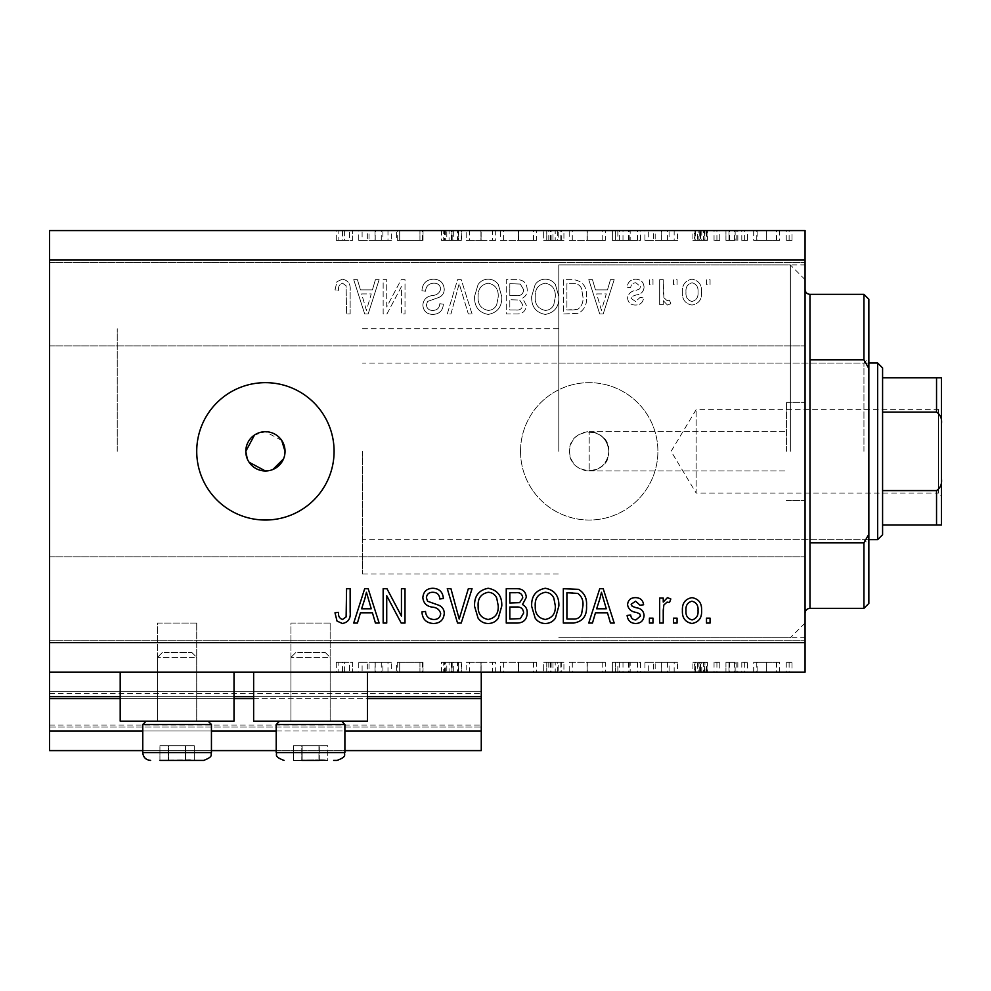 <?xml version="1.0" encoding="UTF-8"?>
<svg xmlns="http://www.w3.org/2000/svg" width="991" height="991" viewBox="0 0 991 991"><rect width="100%" height="100%" fill="white"/><g stroke="black" fill="none" stroke-linecap="round" stroke-linejoin="round"><path stroke-width="0.74" stroke-dasharray="4.96 3.72" d="M49.55 672.109L49.55 642.676L805.064 642.676L805.064 672.109L49.55 672.109L49.55 696.648L481.267 696.648L481.267 672.109L49.55 672.109L481.267 672.109M49.55 698.605L49.55 696.648L481.267 696.648L481.267 730.986L49.55 730.986L49.55 698.605L481.267 698.605M49.55 730.986L49.55 691.743L49.55 750.608L49.55 725.102L49.55 750.608L481.267 750.608L481.267 730.986M49.55 750.608L481.267 750.608L481.267 693.7L481.267 750.608L49.55 750.608M49.55 727.06L481.267 727.06L481.267 691.743L481.267 727.06L49.55 727.06M49.55 691.743L481.267 691.743L481.267 693.7L481.267 691.743L49.55 691.743L481.267 691.743L49.55 691.743L49.55 725.102L49.55 691.743M142.766 750.608L211.442 750.608M276.204 750.608L344.893 750.608M142.766 730.986L211.442 730.986M276.204 730.986L344.893 730.986M49.55 696.648L481.267 696.648M120.196 696.648L234.012 696.648M253.634 696.648L367.45 696.648M608.833 451.351C607.582 439.509 601.042 432.968 589.199 431.717C601.042 432.968 607.582 439.509 608.833 451.351C610.047 476.659 568.376 476.671 569.577 451.351A19.622 19.622 0 0 1 589.199 431.717A19.622 19.622 0 0 1 608.833 451.351C607.582 463.181 601.042 469.722 589.199 470.973L589.199 431.717L589.199 470.973C601.042 469.722 607.582 463.181 608.833 451.351A19.622 19.622 0 0 1 589.199 470.973A19.622 19.622 0 0 1 569.577 451.351C568.363 426.068 610.01 425.981 608.833 451.351M330.164 623.054L330.164 721.175L290.92 721.175L330.164 721.175L290.92 721.175L330.164 721.175L290.92 721.175L330.164 721.175L290.92 721.175L330.164 721.175L330.164 623.054L290.92 623.054L290.92 721.175L290.92 623.054L330.164 623.054M196.726 623.054L196.726 721.175L157.482 721.175L196.726 721.175L157.482 721.175L196.726 721.175L157.482 721.175L196.726 721.175L157.482 721.175L196.726 721.175L196.726 623.054L157.482 623.054L157.482 721.175L157.482 623.054L196.726 623.054M120.196 672.109L234.012 672.109L120.196 672.109L120.196 721.175L234.012 721.175L120.196 721.175L234.012 721.175L234.012 672.109L120.196 672.109L234.012 672.109M253.634 672.109L367.45 672.109L253.634 672.109L253.634 721.175L367.45 721.175L253.634 721.175L367.45 721.175L367.45 672.109L253.634 672.109L367.45 672.109M247.292 458.87L249.1 462.252M281.729 440.438L265.415 431.717L254.514 435.024M265.415 382.662A68.689 68.689 0 0 0 196.726 451.351A68.689 68.689 0 0 0 265.415 520.027A68.689 68.689 0 0 0 334.091 451.351A68.689 68.689 0 0 0 265.415 382.662M520.523 451.351A68.689 68.689 0 0 1 589.199 382.662A68.689 68.689 0 0 1 657.888 451.351A68.689 68.689 0 0 1 589.199 520.027A68.689 68.689 0 0 1 520.523 451.351A68.689 68.689 0 0 1 589.199 382.662A68.689 68.689 0 0 1 657.888 451.351A68.689 68.689 0 0 1 589.199 520.027A68.689 68.689 0 0 1 520.523 451.351M786.42 451.351L786.42 402.284L786.42 451.351M805.064 451.351L805.064 264.919L805.064 451.351M558.788 451.351L558.788 264.919L558.788 451.351M117.248 451.351L117.248 328.702L117.248 451.351M805.064 304.163L805.064 345.871L805.064 304.163M49.55 304.163L49.55 345.871L49.55 304.163M805.064 598.527L805.064 556.818L805.064 598.527M49.55 598.527L49.55 556.818L49.55 598.527M397.255 240.392L423.033 240.392L399.695 240.392L399.695 230.581L423.033 230.581L399.695 230.581L399.695 240.392L396.611 240.392L396.611 230.581L396.611 240.392L397.255 240.392L397.255 230.581M461.769 230.581L441.528 230.581L461.769 230.581L461.769 240.392L451.97 240.392L451.97 230.581L451.97 240.392L441.528 240.392L441.528 230.581M481.143 230.581L466.179 230.581L495.673 230.581L481.143 230.581L481.143 240.392L480.709 230.581M518.627 230.581L500.517 230.581L536.626 230.581L518.627 230.581L518.627 240.392L500.517 240.392L500.517 230.581M587.304 230.581L569.206 230.581L605.303 230.581L587.304 230.581L587.304 240.392L569.206 240.392L569.206 230.581M644.93 230.581L677.51 230.581L644.93 230.581L644.93 240.392L661.22 240.392L661.22 230.581M791.982 240.392L786.259 240.392L789.121 240.392L789.121 230.581L786.259 230.581L791.982 230.581L789.121 230.581L789.121 240.392L791.982 240.392L791.982 230.581M49.55 642.676L49.55 230.581L805.064 230.581L805.064 642.676M753.68 230.581L779.657 230.581L753.68 230.581L753.68 240.392L757.124 240.392L757.124 230.581M747.511 240.392L741.788 240.392L744.65 240.392L744.65 230.581L741.788 230.581L747.511 230.581L744.65 230.581L744.65 240.392L747.511 240.392L747.511 230.581M735.149 240.392L725.945 240.392L729.017 240.392L729.017 230.581L725.945 230.581L737.824 230.581L729.017 230.581L729.017 240.392L729.017 230.581L729.017 240.392L735.149 240.392L735.149 230.581M719.776 240.392L714.053 240.392L716.914 240.392L716.914 230.581L714.053 230.581L719.776 230.581L716.914 230.581L716.914 240.392L719.776 240.392L719.776 230.581M694.245 230.581L707.45 230.581L692.92 230.581L704.366 230.581L694.245 230.581L694.245 240.392L700.587 240.392L700.587 230.581L700.587 240.392L707.004 240.392L707.004 230.581M640.533 230.581L612.351 230.581L640.533 230.581L640.533 240.392L612.351 240.392L612.351 230.581L612.351 240.392L630.177 240.392L630.177 230.581M552.953 230.581L563.916 230.581L552.953 230.581L552.953 240.392L543.663 240.392L543.663 230.581L543.663 240.392L561.278 240.392L561.278 230.581M358.754 230.581L391.334 230.581L358.754 230.581L358.754 240.392L375.044 240.392L375.044 230.581M344.757 230.581L336.296 230.581L344.757 230.581L344.757 240.392L349.501 240.392L349.501 230.581L349.501 240.392L352.585 240.392L352.585 230.581L352.585 240.392L344.583 240.392L344.583 230.581M397.255 662.298L423.033 662.298L399.695 662.298L399.695 672.109L423.033 672.109L399.695 672.109L399.695 662.298L396.611 662.298L396.611 672.109L396.611 662.298L397.255 662.298L397.255 672.109M461.769 672.109L441.528 672.109L461.769 672.109L461.769 662.298L451.97 662.298L451.97 672.109L451.97 662.298L441.528 662.298L441.528 672.109M481.143 672.109L466.179 672.109L495.673 672.109L481.143 672.109L481.143 662.298L480.709 672.109M518.627 672.109L500.517 672.109L536.626 672.109L518.627 672.109L518.627 662.298L500.517 662.298L500.517 672.109M587.304 672.109L569.206 672.109L605.303 672.109L587.304 672.109L587.304 662.298L569.206 662.298L569.206 672.109M644.93 672.109L677.51 672.109L644.93 672.109L644.93 662.298L661.22 662.298L661.22 672.109M791.982 662.298L786.259 662.298L789.121 662.298L789.121 672.109L786.259 672.109L791.982 672.109L789.121 672.109L789.121 662.298L791.982 662.298L791.982 672.109M753.68 672.109L779.657 672.109L753.68 672.109L753.68 662.298L757.124 662.298L757.124 672.109M747.511 662.298L741.788 662.298L744.65 662.298L744.65 672.109L741.788 672.109L747.511 672.109L744.65 672.109L744.65 662.298L747.511 662.298L747.511 672.109M735.149 662.298L725.945 662.298L729.017 662.298L729.017 672.109L725.945 672.109L737.824 672.109L729.017 672.109L729.017 662.298L729.017 672.109L729.017 662.298L735.149 662.298L735.149 672.109M719.776 662.298L714.053 662.298L716.914 662.298L716.914 672.109L714.053 672.109L719.776 672.109L716.914 672.109L716.914 662.298L719.776 662.298L719.776 672.109M694.245 672.109L707.45 672.109L692.92 672.109L704.366 672.109L694.245 672.109L694.245 662.298L700.587 662.298L700.587 672.109L700.587 662.298L707.004 662.298L707.004 672.109M640.533 672.109L612.351 672.109L640.533 672.109L640.533 662.298L612.351 662.298L612.351 672.109L612.351 662.298L630.177 662.298L630.177 672.109M552.953 672.109L563.916 672.109L552.953 672.109L552.953 662.298L543.663 662.298L543.663 672.109L543.663 662.298L561.278 662.298L561.278 672.109M358.754 672.109L391.334 672.109L358.754 672.109L358.754 662.298L375.044 662.298L375.044 672.109M344.757 672.109L336.296 672.109L344.757 672.109L344.757 662.298L349.501 662.298L349.501 672.109L349.501 662.298L352.585 662.298L352.585 672.109L352.585 662.298L344.583 662.298L344.583 672.109M386.725 306.975L386.725 279.635L383.158 279.635L383.158 313.986L386.948 313.986L401.442 286.61L401.442 313.986L405.009 313.986L405.009 279.635L401.194 279.635L386.725 306.975L386.725 279.635L383.158 279.635L383.158 313.986L386.948 313.986L401.442 286.61L401.442 313.986L405.009 313.986L405.009 279.635L401.194 279.635L386.725 306.975M444.253 289.199C443.621 282.72 440.016 279.375 433.439 279.189C426.217 279.648 422.389 283.513 421.955 290.784L425.523 291.23C425.981 286.201 428.719 283.525 433.748 283.203C437.873 283.166 440.19 285.135 440.685 289.087C439.62 293.076 436.758 295.244 432.113 295.578C426.514 296.495 423.43 299.641 422.847 305.017C423.368 311.063 426.687 314.197 432.807 314.432C439.347 314.11 442.866 310.691 443.361 304.163L439.793 303.717C439.471 308.015 437.18 310.245 432.931 310.418C429.053 310.48 426.886 308.647 426.415 304.931L427.542 301.45L438.963 297.399C442.444 295.776 444.216 293.039 444.253 289.199C443.621 282.72 440.016 279.375 433.439 279.189C426.217 279.648 422.389 283.513 421.955 290.784L425.523 291.23C425.981 286.201 428.719 283.525 433.748 283.203C437.873 283.166 440.19 285.135 440.685 289.087C439.62 293.076 436.758 295.244 432.113 295.578C426.514 296.495 423.43 299.641 422.847 305.017C423.368 311.063 426.687 314.197 432.807 314.432C439.347 314.11 442.866 310.691 443.361 304.163L439.793 303.717C439.471 308.015 437.18 310.245 432.931 310.418C429.053 310.48 426.886 308.647 426.415 304.931L427.542 301.45L438.963 297.399C442.444 295.776 444.216 293.039 444.253 289.199M472.05 313.986L461.236 279.635L457.545 279.635L447.275 313.986L450.942 313.986L459.192 283.649L468.334 313.986L472.05 313.986L461.236 279.635L457.545 279.635L447.275 313.986L450.942 313.986L459.192 283.649L468.334 313.986L472.05 313.986M488.191 279.189C483.905 279.264 480.524 281.06 478.058 284.578L474.578 296.359C474.169 306.566 478.715 312.599 488.204 314.432C497.519 312.648 502.041 306.764 501.793 296.78L498.287 284.442C495.785 280.998 492.416 279.251 488.191 279.189C483.905 279.264 480.524 281.06 478.058 284.578L474.578 296.359C474.169 306.566 478.715 312.599 488.204 314.432C497.519 312.648 502.041 306.764 501.793 296.78L498.287 284.442C495.785 280.998 492.416 279.251 488.191 279.189M545.273 279.189C540.987 279.264 537.618 281.06 535.152 284.578L531.672 296.359C531.263 306.566 535.797 312.599 545.298 314.432C554.601 312.648 559.135 306.764 558.874 296.78L555.381 284.442C552.879 280.998 549.51 279.251 545.273 279.189C540.987 279.264 537.618 281.06 535.152 284.578L531.672 296.359C531.263 306.566 535.797 312.599 545.298 314.432C554.601 312.648 559.135 306.764 558.874 296.78L555.381 284.442C552.879 280.998 549.51 279.251 545.273 279.189M595.467 289.892L592.469 279.635L588.753 279.635L599.728 313.986L603.209 313.986L614.185 279.635L610.468 279.635L607.471 289.892L595.467 289.892L592.469 279.635L588.753 279.635L599.728 313.986L603.209 313.986L614.185 279.635L610.468 279.635L607.471 289.892L595.467 289.892M710.064 284.541L710.064 279.635L706.496 279.635L706.496 284.541L710.064 284.541L710.064 279.635L706.496 279.635L706.496 284.541L710.064 284.541M49.55 260.014L805.064 260.014M701.591 292.382C702.062 284.937 698.866 280.54 692.003 279.189C685.239 280.515 682.043 284.826 682.415 292.122C682.031 299.443 685.227 303.754 692.003 305.055C698.692 303.791 701.888 299.567 701.591 292.382C702.062 284.937 698.866 280.54 692.003 279.189C685.239 280.515 682.043 284.826 682.415 292.122C682.031 299.443 685.227 303.754 692.003 305.055C698.692 303.791 701.888 299.567 701.591 292.382M677.064 284.541L677.064 279.635L673.496 279.635L673.496 284.541L677.064 284.541L677.064 279.635L673.496 279.635L673.496 284.541L677.064 284.541M663.239 292.58L663.239 279.635L659.672 279.635L659.672 304.609L663.239 304.609L663.239 300.632L667.451 305.055L670.82 303.717L669.482 300.149L667.067 300.595L663.871 297.684L663.239 279.635L659.672 279.635L659.672 304.609L663.239 304.609L663.239 300.632L667.451 305.055L670.82 303.717L669.482 300.149L667.067 300.595L663.871 297.684L663.239 292.58M652.982 284.541L652.982 279.635L649.415 279.635L649.415 284.541L652.982 284.541L652.982 279.635L649.415 279.635L649.415 284.541L652.982 284.541M644.063 287.254C643.667 282.063 640.855 279.388 635.627 279.189C630.598 279.45 627.761 282.125 627.117 287.217L630.685 287.663C631.032 284.541 632.766 282.906 635.863 282.757L640.496 286.634L639.678 288.901L636.309 290.276C631.354 290.883 628.43 293.435 627.563 297.944C628.034 302.627 630.672 304.993 635.479 305.055C640.236 304.98 642.948 302.602 643.617 297.919L640.05 297.473L635.603 301.487L631.131 298.44L632.258 296.359L636.259 294.934C641.053 294.327 643.654 291.763 644.063 287.254C643.667 282.063 640.855 279.388 635.627 279.189C630.598 279.45 627.761 282.125 627.117 287.217L630.685 287.663C631.032 284.541 632.766 282.906 635.863 282.757L640.496 286.634L639.678 288.901L636.309 290.276C631.354 290.883 628.43 293.435 627.563 297.944C628.034 302.627 630.672 304.993 635.479 305.055C640.236 304.98 642.948 302.602 643.617 297.919L640.05 297.473L635.603 301.487L631.131 298.44L632.258 296.359L636.259 294.934C641.053 294.327 643.654 291.763 644.063 287.254M586.523 297.003C587.143 286.833 582.782 281.048 573.467 279.635L563.334 279.635L563.334 313.986L578.484 313.342C584.405 309.762 587.093 304.311 586.523 297.003C587.143 286.833 582.782 281.048 573.467 279.635L563.334 279.635L563.334 313.986L578.484 313.342C584.405 309.762 587.093 304.311 586.523 297.003M527.212 289.719C526.915 283.054 523.459 279.697 516.819 279.635L506.252 279.635L506.252 313.986L516.893 313.986C522.666 313.949 525.8 311.063 526.32 305.352L522.48 298.142C525.775 296.371 527.348 293.559 527.212 289.719C526.915 283.054 523.459 279.697 516.819 279.635L506.252 279.635L506.252 313.986L516.893 313.986C522.666 313.949 525.8 311.063 526.32 305.352L522.48 298.142C525.775 296.371 527.348 293.559 527.212 289.719M360.427 289.892L357.429 279.635L353.713 279.635L364.688 313.986L368.169 313.986L379.144 279.635L375.428 279.635L372.43 289.892L360.427 289.892L357.429 279.635L353.713 279.635L364.688 313.986L368.169 313.986L379.144 279.635L375.428 279.635L372.43 289.892L360.427 289.892M342.39 279.189L337.027 281.617L334.983 289.892L338.55 290.338C338.117 286.622 339.442 284.244 342.552 283.203L346.119 285.804L346.577 313.986L350.145 313.986L350.145 290.673C350.839 284.182 348.25 280.354 342.39 279.189L337.027 281.617L334.983 289.892L338.55 290.338C338.117 286.622 339.442 284.244 342.552 283.203L346.119 285.804L346.577 313.986L350.145 313.986L350.145 290.673C350.839 284.182 348.25 280.354 342.39 279.189M269.255 470.589L272.921 469.474M283.537 458.858L284.652 455.191M698.023 292.134C698.444 297.176 696.4 300.285 691.916 301.487C687.543 300.211 685.561 297.089 685.983 292.134C685.561 287.093 687.593 283.971 692.09 282.757C696.462 284.058 698.444 287.192 698.023 292.134C698.444 297.176 696.4 300.285 691.916 301.487C687.543 300.211 685.561 297.089 685.983 292.134C685.561 287.093 687.593 283.971 692.09 282.757C696.462 284.058 698.444 287.192 698.023 292.134M601.463 310.406L596.644 293.906L606.294 293.906L601.463 310.406L596.644 293.906L606.294 293.906L601.463 310.406M572.934 309.972L566.902 309.972L566.902 283.649L573.033 283.649C577.121 283.352 579.97 285.012 581.593 288.654L582.956 297.052C583.439 302.23 581.717 306.306 577.79 309.279L566.902 309.972L566.902 283.649L573.033 283.649C577.121 283.352 579.97 285.012 581.593 288.654L582.956 297.052C583.439 302.23 581.717 306.306 577.79 309.279L572.934 309.972M553.82 304.646C552.123 308.263 549.287 310.183 545.323 310.418C538.051 308.932 534.694 304.225 535.239 296.297C535.016 288.914 538.348 284.541 545.248 283.203C552.346 284.64 555.703 289.199 555.307 296.879L553.82 304.646C552.123 308.263 549.287 310.183 545.323 310.418C538.051 308.932 534.694 304.225 535.239 296.297C535.016 288.914 538.348 284.541 545.248 283.203C552.346 284.64 555.703 289.199 555.307 296.879L553.82 304.646M516.398 295.69L509.82 295.69L509.82 283.649L520.349 284.083L523.644 289.694C523.26 293.993 520.845 295.987 516.398 295.69L509.82 295.69L509.82 283.649L520.349 284.083L523.644 289.694C523.26 293.993 520.845 295.987 516.398 295.69M515.654 309.972L509.82 309.972L509.82 299.703L519.631 300.038L522.753 304.782C522.282 308.783 519.916 310.505 515.654 309.972L509.82 309.972L509.82 299.703L519.631 300.038L522.753 304.782C522.282 308.783 519.916 310.505 515.654 309.972M496.726 304.646C495.029 308.263 492.205 310.183 488.229 310.418C480.957 308.932 477.6 304.225 478.145 296.297C477.922 288.914 481.254 284.541 488.154 283.203C495.252 284.64 498.609 289.199 498.225 296.879L496.726 304.646C495.029 308.263 492.205 310.183 488.229 310.418C480.957 308.932 477.6 304.225 478.145 296.297C477.922 288.914 481.254 284.541 488.154 283.203C495.252 284.64 498.609 289.199 498.225 296.879L496.726 304.646M366.435 310.406L361.604 293.906L371.253 293.906L366.435 310.406L361.604 293.906L371.253 293.906L366.435 310.406M710.064 623.054L706.496 623.054L706.496 618.149L710.064 618.149L710.064 623.054M692.003 623.5C685.239 622.175 682.043 617.864 682.415 610.567C682.031 603.246 685.227 598.936 692.003 597.635C698.692 598.898 701.888 603.123 701.591 610.307C702.062 617.752 698.866 622.15 692.003 623.5M698.023 610.555C698.444 605.513 696.4 602.404 691.916 601.203C687.543 602.491 685.561 605.6 685.983 610.555C685.561 615.597 687.593 618.731 692.09 619.932C696.462 618.632 698.444 615.498 698.023 610.555M677.064 623.054L673.496 623.054L673.496 618.149L677.064 618.149L677.064 623.054M663.239 623.054L659.672 623.054L659.672 598.081L663.239 598.081L663.239 602.07L667.451 597.635L670.82 598.973L669.482 602.54L667.067 602.094L663.871 605.005L663.239 623.054M652.982 623.054L649.415 623.054L649.415 618.149L652.982 618.149L652.982 623.054M635.627 623.5C630.598 623.24 627.761 620.564 627.117 615.473L630.685 615.027C631.032 618.149 632.766 619.784 635.863 619.932L640.496 616.055L639.678 613.788L636.309 612.413C631.354 611.806 628.43 609.254 627.563 604.758C628.034 600.075 630.672 597.697 635.479 597.635C640.236 597.722 642.948 600.1 643.617 604.77L640.05 605.216L635.603 601.203L631.131 604.25L632.258 606.331L636.259 607.756C641.053 608.363 643.654 610.927 644.063 615.448C643.667 620.626 640.855 623.314 635.627 623.5M592.469 623.054L588.753 623.054L599.728 588.716L603.209 588.716L614.185 623.054L610.468 623.054L607.471 612.797L595.467 612.797L592.469 623.054M601.463 592.284L596.644 608.784L606.294 608.784L601.463 592.284M573.467 623.054L563.334 623.054L563.334 588.716L578.484 589.348C584.405 592.94 587.093 598.391 586.523 605.699C587.143 615.857 582.782 621.642 573.467 623.054M572.934 592.729L566.902 592.729L566.902 619.041L573.033 619.041C577.121 619.338 579.97 617.678 581.593 614.036L582.956 605.65C583.439 600.459 581.717 596.384 577.79 593.411L572.934 592.729M535.152 618.111L531.672 606.331C531.263 596.124 535.797 590.103 545.298 588.27C554.601 590.054 559.135 595.938 558.874 605.922L555.381 618.248C552.879 621.691 549.51 623.438 545.273 623.5C540.987 623.426 537.618 621.63 535.152 618.111M553.82 598.056C552.123 594.427 549.287 592.507 545.323 592.284C538.051 593.758 534.694 598.465 535.239 606.393C535.016 613.788 538.348 618.149 545.248 619.486C552.346 618.05 555.703 613.491 555.307 605.811L553.82 598.056M516.819 623.054L506.252 623.054L506.252 588.716L516.893 588.716C522.666 588.753 525.8 591.627 526.32 597.35L522.48 604.547C525.775 606.331 527.348 609.131 527.212 612.971C526.915 619.635 523.459 623.005 516.819 623.054M516.398 607L509.82 607L509.82 619.041L520.349 618.607L523.644 612.995C523.26 608.709 520.845 606.703 516.398 607M515.654 592.729L509.82 592.729L509.82 602.986L519.631 602.652L522.753 597.907C522.282 593.919 519.916 592.184 515.654 592.729M478.058 618.111L474.578 606.331C474.169 596.124 478.715 590.103 488.204 588.27C497.519 590.054 502.041 595.938 501.793 605.922L498.287 618.248C495.785 621.691 492.416 623.438 488.191 623.5C483.905 623.426 480.524 621.63 478.058 618.111M496.726 598.056C495.029 594.427 492.205 592.507 488.229 592.284C480.957 593.758 477.6 598.465 478.145 606.393C477.922 613.788 481.254 618.149 488.154 619.486C495.252 618.05 498.609 613.491 498.225 605.811L496.726 598.056M461.236 623.054L457.545 623.054L447.275 588.716L450.942 588.716L459.192 619.041L468.334 588.716L472.05 588.716L461.236 623.054M433.439 623.5C426.217 623.054 422.389 619.189 421.955 611.905L425.523 611.459C425.981 616.501 428.719 619.177 433.748 619.486C437.873 619.524 440.19 617.566 440.685 613.602C439.62 609.614 436.758 607.446 432.113 607.111C426.514 606.207 423.43 603.061 422.847 597.672C423.368 591.639 426.687 588.493 432.807 588.27C439.347 588.58 442.866 591.999 443.361 598.527L439.793 598.973C439.471 594.674 437.18 592.445 432.931 592.284C429.053 592.222 426.886 594.043 426.415 597.759L427.542 601.24L438.963 605.303C442.444 606.913 444.216 609.651 444.253 613.503C443.621 619.982 440.016 623.314 433.439 623.5M386.725 623.054L383.158 623.054L383.158 588.716L386.948 588.716L401.442 616.08L401.442 588.716L405.009 588.716L405.009 623.054L401.194 623.054L386.725 595.715L386.725 623.054M357.429 623.054L353.713 623.054L364.688 588.716L368.169 588.716L379.144 623.054L375.428 623.054L372.43 612.797L360.427 612.797L357.429 623.054M366.435 592.284L361.604 608.784L371.253 608.784L366.435 592.284M337.027 621.072L334.983 612.797L338.55 612.351C338.117 616.068 339.442 618.446 342.552 619.486L346.119 616.898L346.577 588.716L350.145 588.716L350.145 612.029C350.839 618.52 348.25 622.336 342.39 623.5L337.027 621.072M786.259 662.298L786.259 672.109M757.124 662.298L766.675 662.298L766.675 672.109L776.572 672.109L756.765 672.109L766.662 672.109L766.675 662.298L776.213 662.298L776.213 672.109M776.213 662.298L779.657 662.298L779.657 672.109M779.657 662.298L753.68 662.298M766.662 662.298L776.572 662.298L756.765 662.298L766.662 662.298L766.662 672.109L766.662 662.298M776.572 662.298L776.572 672.109M756.765 662.298L756.765 672.109M741.788 662.298L741.788 672.109M725.945 662.298L725.945 672.109L725.945 662.298M737.824 662.298L737.824 672.109M736.14 662.298L736.14 672.109M734.566 662.298L734.566 672.109M729.574 662.298L729.574 672.109M714.053 662.298L714.053 672.109M707.004 662.298L704.923 662.298L704.923 672.109M704.923 662.298L697.317 662.298L697.317 672.109M697.317 662.298L698.172 662.298L698.172 672.109M698.172 662.298L701.764 662.298L701.764 672.109M701.764 662.298L706.286 662.298L706.286 672.109M706.286 662.298L707.45 662.298L707.45 672.109M707.45 662.298L700.092 662.298L700.092 672.109M700.092 662.298L692.92 662.298L692.92 672.109M692.92 662.298L694.964 662.298L694.964 672.109M694.964 662.298L699.931 662.298L699.931 672.109M699.931 662.298L704.366 662.298L704.366 672.109M704.366 662.298L703.523 662.298L703.523 672.109M703.523 662.298L699.72 662.298L699.72 672.109M699.72 662.298L695.385 662.298L695.385 672.109M695.385 662.298L694.245 662.298M661.22 662.298L661.666 672.109M661.666 662.298L677.51 662.298L677.51 672.109M677.51 662.298L674.165 662.298L674.165 672.109M674.165 662.298L669.086 662.298L669.086 672.109M669.086 662.298L653.515 662.298L653.515 672.109M653.515 662.298L648.3 662.298L648.3 672.109M648.3 662.298L644.93 662.298M655.187 662.298L667.463 662.298L655.187 662.298L655.187 672.109L667.463 672.109L655.187 672.109M667.463 662.298L667.463 672.109M661.406 662.298L661.406 672.109M630.177 662.298L640.533 662.298M617.851 662.298L637.448 662.298L617.851 662.298L617.851 672.109L615.436 672.109L637.448 672.109L617.851 672.109M615.436 662.298L615.436 672.109L615.436 662.298M628.393 662.298L628.393 672.109M637.448 662.298L637.448 672.109M629.186 662.298L629.186 672.109M569.206 662.298L587.031 662.298L587.031 672.109M587.031 662.298L605.303 662.298L605.303 672.109M605.303 662.298L587.304 662.298M587.18 662.298L602.218 662.298L572.29 662.298L587.18 662.298L587.18 672.109L602.218 672.109L572.29 672.109L587.18 672.109L587.18 662.298M602.218 662.298L602.218 672.109M572.29 662.298L572.29 672.109M561.278 662.298L557.314 662.298L557.314 672.109M557.314 662.298L563.916 662.298L563.916 672.109M563.916 662.298L552.953 662.298M555.22 662.298L546.747 662.298L560.832 662.298L555.22 662.298L555.22 672.109L546.747 672.109L555.22 672.109M558.193 662.298L546.747 662.298L558.193 662.298L558.193 672.109M550.934 662.298L550.934 672.109M546.747 662.298L546.747 672.109L546.747 662.298M548.816 662.298L548.816 672.109M560.832 662.298L560.832 672.109M551.132 662.298L551.132 672.109M500.517 662.298L518.355 662.298L518.355 672.109M518.355 662.298L536.626 662.298L536.626 672.109M536.626 662.298L518.627 662.298M518.504 662.298L533.542 662.298L503.601 662.298L518.504 662.298L518.504 672.109L533.542 672.109L503.601 672.109L518.504 672.109L518.504 662.298M533.542 662.298L533.542 672.109M503.601 662.298L503.601 672.109M480.709 662.298L466.179 662.298L466.179 672.109M466.179 662.298L469.474 662.298L469.474 672.109M469.474 662.298L480.932 662.298L480.932 672.109M480.932 662.298L492.378 662.298L492.378 672.109M492.378 662.298L495.673 662.298L495.673 672.109M495.673 662.298L481.143 662.298M441.528 662.298L444.426 662.298L444.426 672.109M444.426 662.298L458.697 662.298L458.697 672.109M458.697 662.298L457.458 662.298L457.458 672.109M457.458 662.298L445.64 662.298L445.64 672.109M445.64 662.298L443.72 662.298L443.72 672.109M443.72 662.298L452.181 662.298L452.181 672.109M452.181 662.298L461.335 662.298L461.335 672.109M461.335 662.298L458.548 662.298L458.548 672.109M458.548 662.298L451.846 662.298L451.846 672.109M451.846 662.298L446.805 662.298L446.805 672.109M446.805 662.298L449.072 662.298L449.072 672.109M449.072 662.298L453.68 662.298L453.68 672.109M453.68 662.298L461.769 662.298M419.949 662.298L419.949 672.109L419.949 662.298M423.033 662.298L423.033 672.109L423.033 662.298M422.327 662.298L422.327 672.109M375.044 662.298L375.478 672.109M375.478 662.298L391.334 662.298L391.334 672.109M391.334 662.298L387.976 662.298L387.976 672.109M387.976 662.298L382.898 662.298L382.898 672.109M382.898 662.298L367.339 662.298L367.339 672.109M367.339 662.298L362.111 662.298L362.111 672.109M362.111 662.298L358.754 662.298M369.011 662.298L381.275 662.298L369.011 662.298L369.011 672.109L381.275 672.109L369.011 672.109M381.275 662.298L381.275 672.109M375.23 662.298L375.23 672.109M344.583 662.298L336.296 662.298L336.296 672.109M336.296 662.298L338.117 662.298L338.117 672.109M338.117 662.298L342.502 662.298L342.502 672.109M342.502 662.298L344.757 662.298M786.259 240.392L786.259 230.581M757.124 240.392L766.675 240.392L766.675 230.581L776.572 230.581L756.765 230.581L766.662 230.581L766.675 240.392L776.213 240.392L776.213 230.581M776.213 240.392L779.657 240.392L779.657 230.581M779.657 240.392L753.68 240.392M766.662 240.392L776.572 240.392L756.765 240.392L766.662 240.392L766.662 230.581L766.662 240.392M776.572 240.392L776.572 230.581M756.765 240.392L756.765 230.581M741.788 240.392L741.788 230.581M725.945 240.392L725.945 230.581L725.945 240.392M737.824 240.392L737.824 230.581M736.14 240.392L736.14 230.581M734.566 240.392L734.566 230.581M729.574 240.392L729.574 230.581M714.053 240.392L714.053 230.581M707.004 240.392L704.923 240.392L704.923 230.581M704.923 240.392L697.317 240.392L697.317 230.581M697.317 240.392L698.172 240.392L698.172 230.581M698.172 240.392L701.764 240.392L701.764 230.581M701.764 240.392L706.286 240.392L706.286 230.581M706.286 240.392L707.45 240.392L707.45 230.581M707.45 240.392L700.092 240.392L700.092 230.581M700.092 240.392L692.92 240.392L692.92 230.581M692.92 240.392L694.964 240.392L694.964 230.581M694.964 240.392L699.931 240.392L699.931 230.581M699.931 240.392L704.366 240.392L704.366 230.581M704.366 240.392L703.523 240.392L703.523 230.581M703.523 240.392L699.72 240.392L699.72 230.581M699.72 240.392L695.385 240.392L695.385 230.581M695.385 240.392L694.245 240.392M661.22 240.392L661.666 230.581M661.666 240.392L677.51 240.392L677.51 230.581M677.51 240.392L674.165 240.392L674.165 230.581M674.165 240.392L669.086 240.392L669.086 230.581M669.086 240.392L653.515 240.392L653.515 230.581M653.515 240.392L648.3 240.392L648.3 230.581M648.3 240.392L644.93 240.392M655.187 240.392L667.463 240.392L655.187 240.392L655.187 230.581L667.463 230.581L655.187 230.581M667.463 240.392L667.463 230.581M661.406 240.392L661.406 230.581M630.177 240.392L640.533 240.392M617.851 240.392L637.448 240.392L617.851 240.392L617.851 230.581L615.436 230.581L637.448 230.581L617.851 230.581M615.436 240.392L615.436 230.581L615.436 240.392M628.393 240.392L628.393 230.581M637.448 240.392L637.448 230.581M629.186 240.392L629.186 230.581M569.206 240.392L587.031 240.392L587.031 230.581M587.031 240.392L605.303 240.392L605.303 230.581M605.303 240.392L587.304 240.392M587.18 240.392L602.218 240.392L572.29 240.392L587.18 240.392L587.18 230.581L602.218 230.581L572.29 230.581L587.18 230.581L587.18 240.392M602.218 240.392L602.218 230.581M572.29 240.392L572.29 230.581M561.278 240.392L557.314 240.392L557.314 230.581M557.314 240.392L563.916 240.392L563.916 230.581M563.916 240.392L552.953 240.392M555.22 240.392L546.747 240.392L560.832 240.392L555.22 240.392L555.22 230.581L546.747 230.581L555.22 230.581M558.193 240.392L546.747 240.392L558.193 240.392L558.193 230.581M550.934 240.392L550.934 230.581M546.747 240.392L546.747 230.581L546.747 240.392M548.816 240.392L548.816 230.581M560.832 240.392L560.832 230.581M551.132 240.392L551.132 230.581M500.517 240.392L518.355 240.392L518.355 230.581M518.355 240.392L536.626 240.392L536.626 230.581M536.626 240.392L518.627 240.392M518.504 240.392L533.542 240.392L503.601 240.392L518.504 240.392L518.504 230.581L533.542 230.581L503.601 230.581L518.504 230.581L518.504 240.392M533.542 240.392L533.542 230.581M503.601 240.392L503.601 230.581M480.709 240.392L466.179 240.392L466.179 230.581M466.179 240.392L469.474 240.392L469.474 230.581M469.474 240.392L480.932 240.392L480.932 230.581M480.932 240.392L492.378 240.392L492.378 230.581M492.378 240.392L495.673 240.392L495.673 230.581M495.673 240.392L481.143 240.392M441.528 240.392L444.426 240.392L444.426 230.581M444.426 240.392L458.697 240.392L458.697 230.581M458.697 240.392L457.458 240.392L457.458 230.581M457.458 240.392L445.64 240.392L445.64 230.581M445.64 240.392L443.72 240.392L443.72 230.581M443.72 240.392L452.181 240.392L452.181 230.581M452.181 240.392L461.335 240.392L461.335 230.581M461.335 240.392L458.548 240.392L458.548 230.581M458.548 240.392L451.846 240.392L451.846 230.581M451.846 240.392L446.805 240.392L446.805 230.581M446.805 240.392L449.072 240.392L449.072 230.581M449.072 240.392L453.68 240.392L453.68 230.581M453.68 240.392L461.769 240.392M419.949 240.392L419.949 230.581L419.949 240.392M423.033 240.392L423.033 230.581L423.033 240.392M422.327 240.392L422.327 230.581M375.044 240.392L375.478 230.581M375.478 240.392L391.334 240.392L391.334 230.581M391.334 240.392L387.976 240.392L387.976 230.581M387.976 240.392L382.898 240.392L382.898 230.581M382.898 240.392L367.339 240.392L367.339 230.581M367.339 240.392L362.111 240.392L362.111 230.581M362.111 240.392L358.754 240.392M369.011 240.392L381.275 240.392L369.011 240.392L369.011 230.581L381.275 230.581L369.011 230.581M381.275 240.392L381.275 230.581M375.23 240.392L375.23 230.581M344.583 240.392L336.296 240.392L336.296 230.581M336.296 240.392L338.117 240.392L338.117 230.581M338.117 240.392L342.502 240.392L342.502 230.581M342.502 240.392L344.757 240.392M192.081 760.419L159.935 760.419L192.081 760.419L185.887 760.419L190.074 759.763L194.273 760.419L159.935 760.419L194.273 760.419L159.935 760.419L190.074 759.763L194.273 760.419L159.935 760.419L194.273 760.419L168.321 760.419L168.321 745.703L194.273 745.703L159.935 745.703L159.935 760.419L185.887 760.419L185.887 745.703L194.273 745.703L194.273 760.419L194.273 745.703L185.503 745.703L185.503 760.419L185.503 745.703L168.321 745.703L168.321 760.419M164.258 652.487L191.82 652.487L164.258 652.487M194.224 657.392L157.482 657.392L194.224 657.392M150.05 721.175L208.11 721.175L150.05 721.175M207.069 724.508L142.766 724.508L211.442 724.508L211.442 752.565L142.766 752.565L211.442 752.565L142.766 752.565L142.766 724.508L207.069 724.508M200.219 760.419L203.601 760.419M159.935 760.419L159.935 745.703L168.718 745.703L168.718 760.419L168.718 745.703L185.887 745.703L185.887 760.419M323.524 759.763L327.711 760.419L293.373 760.419L323.524 759.763L327.711 760.419L293.373 760.419L327.711 760.419L293.373 760.419L327.711 760.419L293.373 760.419L323.524 759.763M319.325 760.419L319.325 745.703L319.325 760.419L302.156 760.419L302.156 745.703L302.156 760.419L293.373 760.419L293.373 745.703L327.711 745.703L327.711 760.419L301.772 760.419L301.772 745.703L293.373 745.703L327.711 745.703L293.373 745.703L293.373 760.419L327.711 760.419L327.711 745.703L318.941 745.703L318.941 760.419L318.941 745.703L301.772 745.703L301.772 760.419M297.709 652.487L325.259 652.487L297.709 652.487M327.662 657.392L290.92 657.392L327.662 657.392M283.5 721.175L341.548 721.175L283.5 721.175M340.508 724.508L276.204 724.508L344.893 724.508L344.893 752.565L276.204 752.565L344.893 752.565L276.204 752.565L276.204 724.508L340.508 724.508M333.657 760.419L337.039 760.419M868.847 451.351L868.847 358.135L868.847 451.351M863.941 451.351L863.941 363.04L863.941 451.351M863.941 608.338L863.941 542.87L809.969 542.87L809.969 359.832L863.941 359.832L863.941 294.352M790.347 451.351L790.347 264.919L790.347 451.351M868.847 603.432L868.847 299.257M863.941 542.87L868.847 534.174M868.847 368.528L863.941 359.832M809.969 608.338L809.969 294.352M809.969 542.87L809.969 359.832M941.45 451.351L941.45 406.706L941.45 495.995L938.502 493.047L938.502 409.642L938.502 493.047L696.153 493.047L696.153 409.642L696.153 493.047L671.093 451.351L696.153 409.642L938.502 409.642L941.45 406.706M877.667 363.04L877.667 539.649M882.585 534.744L882.585 367.946M362.545 451.351L362.545 574L362.545 451.351M882.585 524.933L936.545 524.933L936.545 490.595C940.471 487.944 942.107 483.967 941.45 478.665L941.45 377.757M882.585 412.095L936.545 412.095C940.471 414.758 942.107 418.735 941.45 424.037M882.585 490.595L936.545 490.595M882.585 377.757L936.545 377.757L936.545 412.095M941.45 524.933L941.45 478.665M49.55 725.102L481.267 725.102L49.55 725.102M49.55 693.7L481.267 693.7L49.55 693.7M120.196 698.605L234.012 698.605M253.634 698.605L367.45 698.605M729.017 662.298L729.017 672.109M622.992 662.298L622.992 672.109M619.288 662.298L619.288 672.109M619.375 662.298L619.375 672.109M550.364 662.298L550.364 672.109M548.791 662.298L548.791 672.109M451.264 662.298L451.264 672.109M729.017 240.392L729.017 230.581M622.992 240.392L622.992 230.581M619.288 240.392L619.288 230.581M619.375 240.392L619.375 230.581M550.364 240.392L550.364 230.581M548.791 240.392L548.791 230.581M451.264 240.392L451.264 230.581M589.199 431.717L786.42 431.717L589.199 431.717M786.42 402.284L805.064 402.284L786.42 402.284M362.545 328.702L558.788 328.702M805.064 279.635L790.347 264.919L558.788 264.919L805.064 264.919M49.55 262.466L805.064 262.466L49.55 262.466M49.55 556.818L805.064 556.818L49.55 556.818M49.55 640.223L805.064 640.223L49.55 640.223M49.55 345.871L805.064 345.871L49.55 345.871M805.064 623.054L790.347 637.77L558.788 637.77L805.064 637.77M362.545 574L558.788 574M786.42 500.405L805.064 500.405L786.42 500.405M589.199 470.973L786.42 470.973L589.199 470.973M191.82 652.487L196.726 657.392L196.726 721.175L196.726 657.392L191.82 652.487M208.11 721.175L211.442 724.508M146.098 721.175L142.766 724.508M157.482 657.392L157.482 721.175L157.482 657.392L162.388 652.487L157.482 657.392M325.259 652.487L330.164 657.392L330.164 721.175L330.164 657.392L325.259 652.487M290.92 657.392L290.92 721.175L290.92 657.392L295.826 652.487L290.92 657.392M341.548 721.175L344.893 724.508M279.536 721.175L276.204 724.508M558.788 363.04L863.941 363.04L868.847 358.135M558.788 539.649L863.941 539.649L868.847 544.555M868.847 539.649L362.545 539.649M868.847 363.04L362.545 363.04"/><path stroke-width="1.49" d="M49.55 260.014L805.064 260.014L805.064 230.581L49.55 230.581L49.55 750.608L142.766 750.608M211.442 750.608L276.204 750.608M344.893 750.608L481.267 750.608L481.267 730.986L344.893 730.986M49.55 730.986L142.766 730.986M211.442 730.986L276.204 730.986M367.45 698.605L481.267 698.605L481.267 730.986M481.267 698.605L481.267 696.648L367.45 696.648M49.55 696.648L120.196 696.648M234.012 696.648L253.634 696.648M481.267 672.109L481.267 696.648M234.012 672.109L234.012 721.175L120.196 721.175L120.196 672.109M253.634 672.109L253.634 721.175L367.45 721.175L367.45 672.109M254.514 435.024L245.793 451.351L247.292 458.87M249.1 462.252L265.415 470.973L269.255 470.589M265.415 431.717A19.622 19.622 0 0 0 245.793 451.351A19.622 19.622 0 0 0 265.415 470.973A19.622 19.622 0 0 0 285.036 451.351A19.622 19.622 0 0 0 265.415 431.717M265.415 382.662A68.689 68.689 0 0 0 196.726 451.351A68.689 68.689 0 0 0 265.415 520.027A68.689 68.689 0 0 0 334.091 451.351A68.689 68.689 0 0 0 265.415 382.662M284.652 455.191L285.036 451.351L281.729 440.438M49.55 672.109L805.064 672.109L805.064 260.014M386.725 595.715L386.725 623.054L383.158 623.054L383.158 588.716L386.948 588.716L401.442 616.08L401.442 588.716L405.009 588.716L405.009 623.054L401.194 623.054L386.725 595.715M444.253 613.503C443.621 619.982 440.016 623.314 433.439 623.5C426.217 623.054 422.389 619.189 421.955 611.905L425.523 611.459C425.981 616.501 428.719 619.177 433.748 619.486C437.873 619.524 440.19 617.566 440.685 613.602C439.62 609.614 436.758 607.446 432.113 607.111C426.514 606.207 423.43 603.061 422.847 597.672C423.368 591.639 426.687 588.493 432.807 588.27C439.347 588.58 442.866 591.999 443.361 598.527L439.793 598.973C439.471 594.674 437.18 592.445 432.931 592.284C429.053 592.222 426.886 594.043 426.415 597.759L427.542 601.24L438.963 605.303C442.444 606.913 444.216 609.651 444.253 613.503M472.05 588.716L461.236 623.054L457.545 623.054L447.275 588.716L450.942 588.716L459.192 619.041L468.334 588.716L472.05 588.716M488.191 623.5C483.905 623.426 480.524 621.63 478.058 618.111L474.578 606.331C474.169 596.124 478.715 590.103 488.204 588.27C497.519 590.054 502.041 595.938 501.793 605.922L498.287 618.248C495.785 621.691 492.416 623.438 488.191 623.5M545.273 623.5C540.987 623.426 537.618 621.63 535.152 618.111L531.672 606.331C531.263 596.124 535.797 590.103 545.298 588.27C554.601 590.054 559.135 595.938 558.874 605.922L555.381 618.248C552.879 621.691 549.51 623.438 545.273 623.5M595.467 612.797L592.469 623.054L588.753 623.054L599.728 588.716L603.209 588.716L614.185 623.054L610.468 623.054L607.471 612.797L595.467 612.797M710.064 618.149L710.064 623.054L706.496 623.054L706.496 618.149L710.064 618.149M49.55 642.676L805.064 642.676M701.591 610.307C702.062 617.752 698.866 622.15 692.003 623.5C685.239 622.175 682.043 617.864 682.415 610.567C682.031 603.246 685.227 598.936 692.003 597.635C698.692 598.898 701.888 603.123 701.591 610.307M677.064 618.149L677.064 623.054L673.496 623.054L673.496 618.149L677.064 618.149M663.239 610.109L663.239 623.054L659.672 623.054L659.672 598.081L663.239 598.081L663.239 602.07L667.451 597.635L670.82 598.973L669.482 602.54L667.067 602.094L663.871 605.005L663.239 610.109M652.982 618.149L652.982 623.054L649.415 623.054L649.415 618.149L652.982 618.149M644.063 615.448C643.667 620.626 640.855 623.314 635.627 623.5C630.598 623.24 627.761 620.564 627.117 615.473L630.685 615.027C631.032 618.149 632.766 619.784 635.863 619.932L640.496 616.055L639.678 613.788L636.309 612.413C631.354 611.806 628.43 609.254 627.563 604.758C628.034 600.075 630.672 597.697 635.479 597.635C640.236 597.722 642.948 600.1 643.617 604.77L640.05 605.216L635.603 601.203L631.131 604.25L632.258 606.331L636.259 607.756C641.053 608.363 643.654 610.927 644.063 615.448M586.523 605.699C587.143 615.857 582.782 621.642 573.467 623.054L563.334 623.054L563.334 588.716L578.484 589.348C584.405 592.94 587.093 598.391 586.523 605.699M527.212 612.971C526.915 619.635 523.459 623.005 516.819 623.054L506.252 623.054L506.252 588.716L516.893 588.716C522.666 588.753 525.8 591.627 526.32 597.35L522.48 604.547C525.775 606.331 527.348 609.131 527.212 612.971M360.427 612.797L357.429 623.054L353.713 623.054L364.688 588.716L368.169 588.716L379.144 623.054L375.428 623.054L372.43 612.797L360.427 612.797M342.39 623.5L337.027 621.072L334.983 612.797L338.55 612.351C338.117 616.068 339.442 618.446 342.552 619.486L346.119 616.898L346.577 588.716L350.145 588.716L350.145 612.029C350.839 618.52 348.25 622.336 342.39 623.5M272.921 469.474L283.537 458.858M691.916 601.203C687.543 602.491 685.561 605.6 685.983 610.555C685.561 615.597 687.593 618.731 692.09 619.932C696.462 618.632 698.444 615.498 698.023 610.555C698.444 605.513 696.4 602.404 691.916 601.203M599.877 598.787L596.644 608.784L606.294 608.784L601.463 592.284L599.877 598.787M566.902 592.729L566.902 619.041L573.033 619.041C577.121 619.338 579.97 617.678 581.593 614.036L582.956 605.65C583.439 600.459 581.717 596.384 577.79 593.411L566.902 592.729M545.323 592.284C538.051 593.758 534.694 598.465 535.239 606.393C535.016 613.788 538.348 618.149 545.248 619.486C552.346 618.05 555.703 613.491 555.307 605.811L553.82 598.056C552.123 594.427 549.287 592.507 545.323 592.284M509.82 592.729L509.82 602.986L519.631 602.652L522.753 597.907C522.282 593.919 519.916 592.184 515.654 592.729L509.82 592.729M509.82 607L509.82 619.041L520.349 618.607L523.644 612.995C523.26 608.709 520.845 606.703 516.398 607L509.82 607M488.229 592.284C480.957 593.758 477.6 598.465 478.145 606.393C477.922 613.788 481.254 618.149 488.154 619.486C495.252 618.05 498.609 613.491 498.225 605.811L496.726 598.056C495.029 594.427 492.205 592.507 488.229 592.284M364.837 598.787L361.604 608.784L371.253 608.784L366.435 592.284L364.837 598.787M208.11 721.175L211.442 724.508L142.766 724.508L142.766 752.565L211.442 752.565C210.03 754.448 214.576 756.356 203.601 760.419L159.935 760.419M192.081 760.419L200.219 760.419M168.321 760.419L185.887 760.419M319.325 760.419L301.772 760.419M341.548 721.175L344.893 724.508L276.204 724.508L276.204 752.565L344.893 752.565C343.481 754.448 348.014 756.356 337.039 760.419L333.657 760.419M809.969 359.832L863.941 359.832L863.941 294.352L809.969 294.352L809.969 608.338C806.996 608.623 805.361 610.258 805.064 613.243M863.941 542.87L868.847 534.174L868.847 603.432L863.941 608.338L863.941 542.87L809.969 542.87M863.941 294.352L868.847 299.257L868.847 368.528L863.941 359.832M868.847 534.174L868.847 368.528M877.667 363.04L882.585 367.946L882.585 534.744L877.667 539.649L877.667 363.04L868.847 363.04M941.45 377.757L936.545 377.757L941.45 377.757L941.45 524.933L936.545 524.933L936.545 490.595C940.471 487.931 942.107 483.955 941.45 478.665M941.45 424.037C942.107 418.722 940.471 414.746 936.545 412.095L936.545 377.757L882.585 377.757M882.585 412.095L936.545 412.095M882.585 490.595L936.545 490.595M882.585 524.933L936.545 524.933M938.043 524.933L941.45 524.933M941.45 495.995L941.45 451.351M49.55 698.605L120.196 698.605M234.012 698.605L253.634 698.605M142.766 752.565C143.224 757.335 145.838 759.961 150.607 760.419C145.838 759.961 143.224 757.335 142.766 752.565M211.442 724.508L211.442 752.565C210.03 754.448 214.576 756.356 203.601 760.419M146.098 721.175L142.766 724.508M344.893 724.508L344.893 752.565C343.481 754.448 348.014 756.356 337.039 760.419M276.204 752.565C277.616 754.448 273.082 756.356 284.058 760.419C273.082 756.356 277.616 754.448 276.204 752.565M279.536 721.175L276.204 724.508M809.969 294.352C806.996 294.067 805.361 292.432 805.064 289.446M863.941 608.338L809.969 608.338M877.667 539.649L868.847 539.649"/></g></svg>
